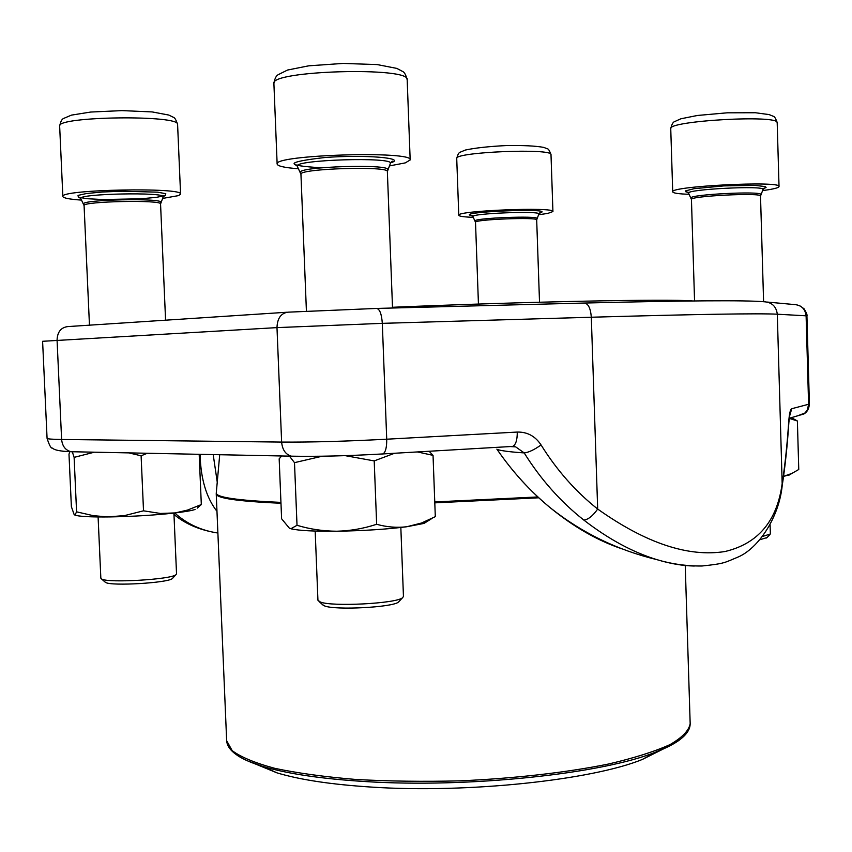 <?xml version="1.0" encoding="UTF-8"?>
<svg xmlns="http://www.w3.org/2000/svg" width="852" height="852" viewBox="0 0 852 852"><rect width="100%" height="100%" fill="white"/><g stroke="black" fill="none" stroke-linecap="round" stroke-linejoin="round"><path stroke-width="1.28" d="M172.913 577.976L172.36 578.572C167.833 582.917 111.708 586.261 105.659 582.491L104.871 581.873M162.519 198.452L178.6 195.598L180.571 194.128C184.309 187.078 59.214 189.495 62.856 196.503C63.314 198.079 69.555 199.283 81.611 200.113M98.097 516.951L100.845 578.199L101.761 579.072C108.396 583.194 170.986 579.488 175.906 574.738L176.534 573.886L173.915 513.085M766.992 537.58L760.112 539.646M762.529 190.624L769.952 189.506C775.916 188.441 778.941 187.44 779.026 186.513C781.848 180.539 669.012 186.29 672.718 191.86C673.069 193.127 678.543 193.936 689.151 194.299M762.721 536.409L770.368 534.002L770.091 524.811M538.549 214.757L547.868 213.405L552.927 211.541C555.547 206.727 455.735 210.689 458.781 215.268C459.09 216.301 463.935 216.994 473.297 217.345M399.3 601.203L398.438 602.119C392.538 607.38 335.219 610.373 324.623 605.942L322.461 604.579M389.311 165.938L405.264 162.892L410.174 159.952C414.274 150.484 272.597 154.819 277.145 164.063C277.677 166.183 284.824 167.748 298.562 168.76M315.176 531.062L317.934 600.255L320.384 602.034C332.078 606.89 396.02 603.567 402.474 597.806L403.454 596.506L400.834 527.484M216.972 511.338C206.472 497.983 200.838 479.207 200.071 455M174.724 512.989C186.886 523.895 201.274 530.572 217.888 533.022C200.018 530.232 185.385 524.033 173.968 514.448M496.876 449.142L497.078 449.387C512.297 471.593 530.072 491.082 550.381 507.856L550.552 507.994C573.982 527.068 597.753 540.679 621.843 548.805M694.284 566.037C682.654 565.803 670.247 563.683 657.052 559.689C617.391 550.115 581.831 532.83 550.381 507.856M583.854 520.093C588.253 519.56 592.854 515.875 597.678 509.049C645.859 543.203 688.288 557.357 724.967 551.532C758.088 543.683 777.162 521.019 782.179 483.521C785.033 465.085 787.216 444.456 788.728 421.623L788.856 422.667C787.333 445.766 785.118 466.715 782.221 485.523C778.941 518.112 757.992 548.55 738.13 557.016C724.179 562.778 725.041 563.577 701.91 566.005C686.68 566.143 671.706 564.045 657.009 559.679C632.898 552.32 608.509 539.124 583.854 520.093C560.701 501.86 540.807 479.474 524.182 452.913C528.687 452.423 534.321 449.771 541.063 444.946C535.258 436.171 527.324 431.868 517.27 432.06C517.302 440.037 515.779 444.819 512.702 446.405M213.192 454.595L217.249 482.136M789.644 415.957L791.721 408.726C790.315 409.375 789.314 413.678 788.728 421.623M782.221 485.523L777.301 314.207C759.441 313.227 697.437 314.228 591.309 317.232L382.314 323.345L276.985 327.615L42.6 341.29L47.073 438.333C47.179 438.961 52.025 439.344 61.61 439.472L57.063 340.076C57.393 332.003 60.939 327.509 67.713 326.593L287.017 312.237M517.27 432.06L386.723 439.206L382.314 323.345C381.632 313.983 379.726 309.01 376.584 308.435L287.965 312.173C280.99 313.163 277.326 318.318 276.985 327.615L281.629 442.082C282.363 449.845 285.622 454.542 291.395 456.171L71.099 451.72C65.498 450.293 62.334 446.214 61.61 439.472L281.629 442.082C310.799 442.294 345.827 441.336 386.723 439.206C386.819 447.492 385.541 452.401 382.889 453.935L511.477 446.491M550.424 507.888C530.508 491.604 512.691 472.072 496.972 449.292L497.078 449.387C500.816 450.761 509.847 451.943 524.182 452.913L515.662 446.863M512.638 446.427L515.641 446.863L512.329 446.491M392.506 307.274C529.507 301.512 669.225 298.85 692.41 300.948M219.433 316.656L280.83 312.641M254.95 763.797L277.017 772.87C299.947 779.793 331.492 784.532 371.664 787.099C467.62 793.446 591.927 780.07 642.302 759.473L663.644 748.812M199.187 454.308L201.317 504.565L187.515 510.082L175.182 512.915L160.41 513.458L143.519 510.817L124.637 515.577L107.693 516.919L93.198 515.652L76.584 511.839L75.051 514.885L74.177 514.651L71.376 506.652L68.991 454.222L69.736 451.677M147.311 453.264L141.102 455.799L143.519 510.817M197.195 508.143L201.317 504.565M94.348 452.188L74.113 457.375L76.584 511.839M74.113 457.375L72.324 451.848M141.102 455.799L128.886 452.891M195.108 509.464C191.444 510.699 184.107 511.935 173.073 513.181C153.52 515.258 132.539 516.504 110.132 516.919C92.932 517.121 81.654 516.653 76.275 515.492L74.539 514.906M429.12 451.262L433.04 455.362L435.308 516.663L421.484 523.032L406.702 526.76C396.712 527.92 386.691 527.09 376.648 524.278C363.666 528.559 350.406 530.871 336.859 531.222C323.291 531.179 310.011 529.209 297.018 525.301L291.054 528.634L289.392 528.219L281.607 518.783L279.168 458.834L281.671 455.98M433.04 455.362L417.416 451.933M394.54 453.264L374.209 460.911L376.648 524.278M322.141 456.225L294.494 462.657L297.018 525.301M294.494 462.657L289.424 456.129M374.209 460.911L345.198 455.65M427.054 520.774L424.04 523.405L406.702 526.76C386.67 529.305 363.389 530.785 336.859 531.222C314.42 531.414 299.329 530.647 291.586 528.922L289.392 528.219M791.433 417.64L797.387 420.995L798.761 469.484L791.934 473.403L783.563 476.364M797.387 420.995L789.261 418.364M790.251 474.415L783.552 476.449M180.571 194.128L177.599 124.552C181.22 114.669 55.87 116.202 59.651 126.139L62.856 196.503M165.224 195.566L165.799 193.713L157.631 192.169L122.315 191.199L102.378 192.009L86.542 193.51L78.022 195.396L78.395 197.249L87.298 198.718L102.783 199.538L140.804 198.793L156.257 197.376L165.224 195.566M163.105 197.078L163.211 196.823C166.129 191.881 77.766 193.638 80.759 198.505L80.887 198.75M160.772 202.563L160.858 202.35C163.488 197.877 80.919 199.56 83.634 203.969L83.741 204.171M163.744 195.971L165.597 195.087L163.211 196.823L160.559 203.979C162.732 199.634 81.835 201.296 84.082 205.588L80.759 198.505L78.182 196.855L80.141 197.664M779.026 186.513L777.194 122.784C779.953 114.402 666.967 120.824 670.748 128.737L672.718 191.86M763.605 188.569L766.076 187.515L765.426 186.588L755.021 185.406L723.923 185.896L694.167 188.675L685.583 190.869L685.86 191.806L689.172 192.541M762.955 189.634L763.041 189.442C765.373 185.257 685.732 189.293 688.576 193.18L688.661 193.361M760.751 194.725L760.815 194.554C762.934 190.773 688.501 194.512 691.068 198.026L691.142 198.186M762.348 188.846L765.309 187.728L763.041 189.442L760.516 196.056C762.263 192.392 689.268 196.035 691.441 199.475L688.576 193.18L686.243 191.7L687.905 192.307M552.927 211.541L550.999 154.691C553.555 147.939 453.605 152.029 456.725 158.536L458.781 215.268M539.476 213.085C560.552 207.26 445.585 212.308 473.765 215.95M538.815 214.118L538.879 213.98C540.967 210.614 470.549 213.405 472.913 216.589L472.988 216.727M536.888 218.655L536.941 218.527C538.837 215.481 473.009 218.08 475.16 220.966L475.224 221.083M539.529 213.032L540.913 212.425L538.879 213.98L536.685 219.869C538.283 216.909 473.669 219.454 475.512 222.276L472.913 216.589L470.783 215.205L472.2 215.694M410.174 159.952L407.181 79.779C411.154 66.477 269.179 70.46 273.897 83.581L277.145 164.063M390.28 162.881L390.738 162.743C407.458 158.057 364.89 154.436 324.782 157.535C284.983 162.093 283.876 165.512 321.481 167.791M390.259 163.712L390.418 163.318C393.752 156.672 293.546 159.75 297.242 166.204L297.444 166.587M387.585 170.027L387.713 169.708C390.717 163.69 297.114 166.587 300.458 172.423L300.607 172.743M390.802 162.636L393.017 161.411C392.761 160.708 391.899 161.347 390.418 163.318L387.362 171.561C389.758 165.746 298.221 168.579 300.948 174.266L297.242 166.204C295.601 164.329 294.685 163.744 294.494 164.457L296.805 165.544M541.063 444.946C556.825 470.261 575.696 491.625 597.678 509.049L591.309 317.232C590.606 308.296 588.274 303.568 584.312 303.046C686.041 300.543 745.894 300.117 763.882 301.746C771.806 302.183 776.278 306.337 777.301 314.207L806.109 315.815C805.183 308.68 801.114 304.92 793.894 304.515L767.407 302.077M791.721 408.726L808.601 404.274L806.109 315.815L806.929 315.943C807.451 315.293 806.524 312.94 804.16 308.882L800.188 306.017M797.749 415.787L805.087 412.943L807.43 409.705L808.601 404.274L809.4 403.869L806.929 315.943M71.525 451.784L62.654 451.219M376.882 308.424L584.312 303.046M47.073 438.333C49.331 445.436 51.152 448.695 52.558 448.109C54.23 450.112 60.407 451.315 71.099 451.72L73.41 451.826M382.143 454.01L382.889 453.935C347.754 455.916 317.253 456.661 291.395 456.171L293.77 456.289M434.765 501.945L537.921 496.95M219.709 454.723L216.291 492.807C215.354 497.248 236.909 500.443 280.936 502.382M538.837 497.792L434.797 502.85M280.979 503.255C237.996 501.359 216.419 498.25 216.238 493.936L216.259 493.084M216.238 493.936L226.653 740.676L232.181 750.655C240.914 757.119 255.11 763.009 274.77 768.323C297.444 773.137 324.442 776.843 355.742 779.452C388.927 781.305 423.753 781.763 460.197 780.837C514.832 778.451 566.729 772.498 608.445 764.042C634.133 758.035 654.677 751.549 670.077 744.573C682.25 737.512 688.948 730.547 690.173 723.678L685.242 565.494M680.098 739.525C674.518 743.775 666.424 747.949 655.795 752.05C602.407 773.85 467.886 788.238 364.475 781.508C321.204 778.792 287.39 773.776 263.012 766.459C252.117 763.147 243.736 759.579 237.868 755.745M84.082 205.588L89.46 325.176M160.559 203.979L165.576 320.192M177.599 124.552C176.151 119.919 174.692 117.469 173.201 117.203L168.76 115.052L152.146 111.921L121.942 110.611L90.674 112.049L71.44 115.126L63.825 118.353C61.983 118.907 60.588 121.506 59.651 126.139M172.36 578.572L175.906 574.738M105.478 582.406L101.558 578.977M691.441 199.475L694.561 300.926M760.516 196.056L763.594 301.725M777.194 122.784C775.767 118.417 774.404 116.234 773.115 116.223L769.186 114.605L755.404 112.741L727.15 112.815L697.351 115.478L680.823 118.801L674.678 121.58C673.069 121.985 671.77 124.371 670.748 128.737M766.566 538.006L769.878 534.619M475.512 222.276L478.441 304.058M536.685 219.869L539.518 302.215M550.999 154.691C549.572 150.634 548.326 148.663 547.24 148.77L543.874 147.428C535.791 145.905 523.213 145.287 506.141 145.564C488.76 146.448 475.192 147.928 465.426 150.027L460.368 152.125C458.962 152.316 457.748 154.457 456.725 158.536M300.948 174.266L306.411 311.108M387.362 171.561L392.527 308.019M407.181 79.779C405.903 74.88 404.38 72.1 402.591 71.44L396.83 68.405L377.159 64.571L343.005 63.431L308.669 65.828L287.529 70.045L278.21 74.678C276.133 75.7 274.695 78.672 273.897 83.581M398.438 602.119L402.474 597.806M323.387 605.41L319.021 601.459M809.4 403.869C809.049 408.704 807.206 412.08 803.862 413.987L789.271 418.268M788.856 422.667C789.964 411.644 790.038 415.446 790.092 414.455L789.783 415.339M515.62 446.863L510.22 446.565M642.302 759.473L655.795 752.05L670.694 745.393C683.73 738.407 690.216 731.176 690.173 723.678M277.017 772.87L263.012 766.459L247.666 760.9C234.162 754.893 227.154 748.152 226.653 740.676M76.275 515.492L75.051 514.885M291.586 528.922L291.054 528.645M424.04 523.405L432.124 518.346M788.643 475.373L791.934 473.403"/></g></svg>
